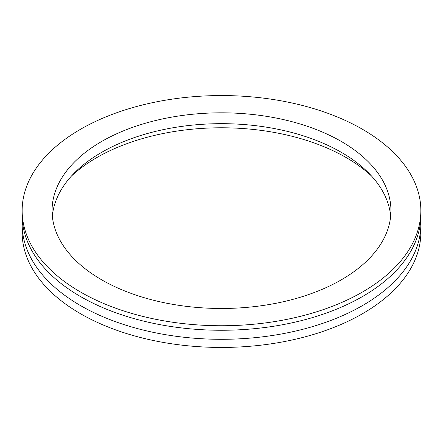 <?xml version="1.0" encoding="UTF-8"?>
<svg xmlns="http://www.w3.org/2000/svg" width="443" height="443" viewBox="0 0 443 443"><rect width="100%" height="100%" fill="white"/><g stroke="black" fill="none" stroke-linecap="round" stroke-linejoin="round"><path stroke-width="0.66" d="M22.15 210.646L22.15 215.171A199.35 115.091 0 0 0 80.537 296.555A199.35 115.091 0 0 0 297.79 321.502A199.35 115.091 0 0 0 420.85 215.171L420.85 210.646A199.35 115.091 0 0 0 362.463 129.267A199.35 115.091 0 0 0 145.21 104.315A199.35 115.091 0 0 0 22.15 210.646A199.35 115.091 0 0 0 80.537 292.031A199.35 115.091 0 0 0 297.79 316.983A199.35 115.091 0 0 0 420.85 210.646M22.305 219.689A199.35 115.091 0 0 0 22.15 224.213A199.35 115.091 0 0 0 80.537 305.598A199.35 115.091 0 0 0 297.79 330.544A199.35 115.091 0 0 0 420.85 224.213A199.35 115.091 0 0 0 420.695 219.689M22.15 224.213L22.15 232.353A199.35 115.091 0 0 0 80.537 313.733A199.35 115.091 0 0 0 297.79 338.685A199.35 115.091 0 0 0 420.85 232.353L420.85 224.213M371.644 176.148A176.425 101.857 0 0 0 346.249 157.614A176.425 101.857 0 0 0 71.356 176.148M341.315 141.472A169.447 97.831 0 0 0 156.656 120.263A169.447 97.831 0 0 0 52.052 210.646A169.447 97.831 0 0 0 101.685 279.826A169.447 97.831 0 0 0 286.344 301.03A169.447 97.831 0 0 0 390.947 210.646A169.447 97.831 0 0 0 341.315 141.472M390.687 216.073A169.447 97.831 0 0 0 341.315 152.326A169.447 97.831 0 0 0 161.025 130.115A169.447 97.831 0 0 0 52.313 216.073"/></g></svg>
